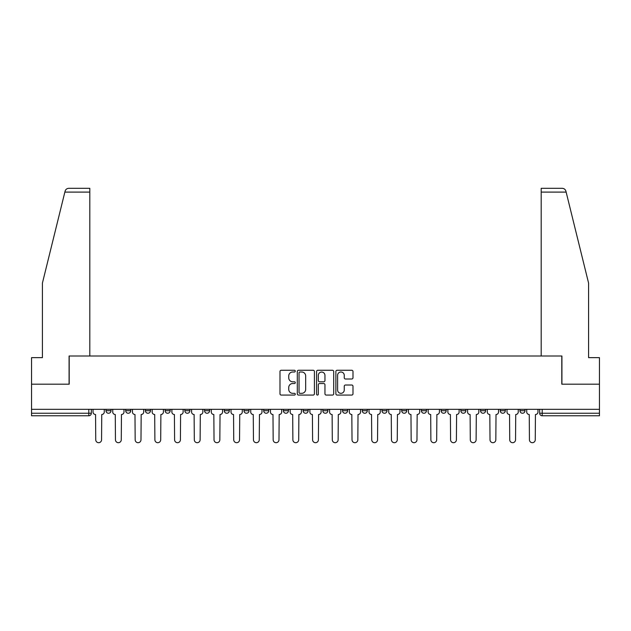 <?xml version="1.0" encoding="UTF-8"?>
<svg xmlns="http://www.w3.org/2000/svg" width="631" height="631" viewBox="0 0 631 631"><rect width="100%" height="100%" fill="white"/><g stroke="black" fill="none" stroke-linecap="round" stroke-linejoin="round"><path stroke-width="0.95" d="M295.284 371.131A0.868 0.868 0 0 0 294.417 370.263L281.237 370.263A1.238 1.238 0 0 0 279.99 371.501L279.99 393.831A1.238 1.238 0 0 0 281.237 395.069L294.417 395.069A0.868 0.868 0 0 0 295.284 394.201A0.868 0.868 0 0 0 294.417 393.334L292.705 393.334A3.967 3.967 0 0 1 288.738 389.366L288.738 387.505A3.967 3.967 0 0 1 292.705 383.53L294.417 383.53A0.868 0.868 0 0 0 295.284 382.662A0.868 0.868 0 0 0 294.417 381.794L292.705 381.794A3.967 3.967 0 0 1 288.738 377.827L288.738 375.966A3.967 3.967 0 0 1 292.705 371.998L294.417 371.998A0.868 0.868 0 0 0 295.284 371.131M519.968 410.718L519.968 409.33L519.968 410.718A2.524 2.524 0 0 0 522.492 413.25A2.524 2.524 0 0 1 519.968 410.718L525.016 410.718A2.524 2.524 0 0 1 522.492 413.25M303.117 409.33L303.117 410.718L308.173 410.718A2.524 2.524 0 0 1 305.641 413.25A2.524 2.524 0 0 1 303.117 410.718L303.117 409.33M283.406 409.33L283.406 410.718L288.454 410.718A2.524 2.524 0 0 1 285.93 413.25A2.524 2.524 0 0 1 283.406 410.718L283.406 409.33M184.836 410.718L184.836 409.33L184.836 410.718A2.524 2.524 0 0 0 187.36 413.25A2.524 2.524 0 0 1 184.836 410.718L189.892 410.718A2.524 2.524 0 0 1 187.36 413.25M145.406 409.33L145.406 410.718L150.462 410.718A2.524 2.524 0 0 1 147.938 413.25A2.524 2.524 0 0 1 145.406 410.718L145.406 409.33M125.695 410.718L125.695 409.33L125.695 410.718A2.524 2.524 0 0 0 128.219 413.25A2.524 2.524 0 0 1 125.695 410.718L130.751 410.718A2.524 2.524 0 0 1 128.219 413.25A2.524 2.524 0 0 0 130.751 410.718A2.524 2.524 0 0 1 128.219 413.25M105.984 410.718L105.984 409.33L105.984 410.718A2.524 2.524 0 0 0 108.508 413.25A2.524 2.524 0 0 1 105.984 410.718L111.032 410.718A2.524 2.524 0 0 1 108.508 413.25A2.524 2.524 0 0 0 111.032 410.718A2.524 2.524 0 0 1 108.508 413.25M351.751 379.002A1.238 1.238 0 0 0 352.989 377.764L352.989 371.501A1.238 1.238 0 0 0 351.751 370.263L337.112 370.263A1.238 1.238 0 0 0 335.873 371.501L335.873 393.831A1.238 1.238 0 0 0 337.112 395.069L351.751 395.069A1.238 1.238 0 0 0 352.989 393.831L352.989 386.259A1.238 1.238 0 0 0 351.751 385.02L345.488 385.02A1.238 1.238 0 0 0 344.25 386.259L344.25 390.013A3.321 3.321 0 0 1 340.929 393.334A3.321 3.321 0 0 1 337.609 390.013L337.609 375.319A3.321 3.321 0 0 1 340.929 371.998A3.321 3.321 0 0 1 344.25 375.319L344.25 377.764A1.238 1.238 0 0 0 345.488 379.002L351.751 379.002M64.859 192.1L65.088 191.193C65.656 189.403 66.886 188.44 68.763 188.306L89.807 188.306L89.807 192.1L64.859 192.1L42.419 283.09L42.419 357.643L31.55 357.643L31.55 384.184L69.205 384.184L69.205 356.002L561.795 356.002L561.795 384.184L599.45 384.184L599.45 409.33L31.55 409.33L31.55 413.25L91.321 413.25L91.321 409.33M89.807 192.1L89.807 356.002L69.079 356.002L69.079 384.184L31.55 384.184L31.55 409.33M314.412 371.501A1.238 1.238 0 0 0 313.173 370.263L298.534 370.263A1.238 1.238 0 0 0 297.296 371.501L297.296 393.831A1.238 1.238 0 0 0 298.534 395.069L313.173 395.069A1.238 1.238 0 0 0 314.412 393.831L314.412 371.501M317.827 370.263L332.466 370.263A1.238 1.238 0 0 1 333.704 371.501L333.704 393.831A1.238 1.238 0 0 1 332.466 395.069L326.195 395.069A1.238 1.238 0 0 1 324.957 393.831L324.957 384.776A1.238 1.238 0 0 0 323.719 383.53L319.562 383.53A1.238 1.238 0 0 0 318.324 384.776L318.324 394.201A0.868 0.868 0 0 1 317.456 395.069A0.868 0.868 0 0 1 316.588 394.201L316.588 371.501A1.238 1.238 0 0 1 317.827 370.263M539.679 409.33L539.679 413.25L599.45 413.25L599.45 415.774L542.203 415.774A2.524 2.524 0 0 1 539.679 413.25M599.45 409.33L599.45 413.25M91.321 413.25A2.524 2.524 0 0 1 88.797 415.774A2.524 2.524 0 0 0 91.321 413.25A2.524 2.524 0 0 1 88.797 415.774L31.55 415.774L31.55 413.25M525.016 409.33L525.016 410.718L525.016 409.33M505.305 409.33L505.305 410.718A2.524 2.524 0 0 1 502.781 413.25A2.524 2.524 0 0 1 500.249 410.718L505.305 410.718A2.524 2.524 0 0 1 502.781 413.25A2.524 2.524 0 0 0 505.305 410.718L505.305 409.33M500.249 409.33L500.249 410.718M485.594 409.33L485.594 410.718A2.524 2.524 0 0 1 483.062 413.25A2.524 2.524 0 0 1 480.538 410.718L485.594 410.718L485.594 409.33M480.538 409.33L480.538 410.718M465.875 409.33L465.875 410.718A2.524 2.524 0 0 1 463.351 413.25A2.524 2.524 0 0 1 460.827 410.718L465.875 410.718M460.827 409.33L460.827 410.718M446.164 409.33L446.164 410.718A2.524 2.524 0 0 1 443.64 413.25A2.524 2.524 0 0 1 441.108 410.718L446.164 410.718L446.164 409.33M441.108 409.33L441.108 410.718M426.453 409.33L426.453 410.718A2.524 2.524 0 0 1 423.922 413.25A2.524 2.524 0 0 1 421.398 410.718L426.453 410.718L426.453 409.33M421.398 409.33L421.398 410.718M406.735 409.33L406.735 410.718A2.524 2.524 0 0 1 404.211 413.25A2.524 2.524 0 0 1 401.687 410.718L406.735 410.718M401.687 409.33L401.687 410.718M387.024 409.33L387.024 410.718A2.524 2.524 0 0 1 384.5 413.25A2.524 2.524 0 0 1 381.968 410.718L387.024 410.718M381.968 409.33L381.968 410.718M367.313 409.33L367.313 410.718A2.524 2.524 0 0 1 364.781 413.25A2.524 2.524 0 0 1 362.257 410.718A2.524 2.524 0 0 0 364.781 413.25M362.257 409.33L362.257 410.718L367.313 410.718M347.594 409.33L347.594 410.718A2.524 2.524 0 0 1 345.07 413.25A2.524 2.524 0 0 1 342.546 410.718L347.594 410.718L347.594 409.33M342.546 409.33L342.546 410.718M327.883 409.33L327.883 410.718A2.524 2.524 0 0 1 325.359 413.25A2.524 2.524 0 0 1 322.827 410.718L327.883 410.718A2.524 2.524 0 0 1 325.359 413.25A2.524 2.524 0 0 0 327.883 410.718L327.883 409.33M322.827 409.33L322.827 410.718M308.173 409.33L308.173 410.718M288.454 409.33L288.454 410.718L288.454 409.33M268.743 409.33L268.743 410.718A2.524 2.524 0 0 1 266.219 413.25A2.524 2.524 0 0 1 263.687 410.718L268.743 410.718L268.743 409.33M263.687 409.33L263.687 410.718M249.032 409.33L249.032 410.718A2.524 2.524 0 0 1 246.5 413.25A2.524 2.524 0 0 1 243.976 410.718L249.032 410.718M243.976 409.33L243.976 410.718M229.313 409.33L229.313 410.718A2.524 2.524 0 0 1 226.789 413.25A2.524 2.524 0 0 1 224.265 410.718L229.313 410.718M224.265 409.33L224.265 410.718M209.602 409.33L209.602 410.718A2.524 2.524 0 0 1 207.078 413.25A2.524 2.524 0 0 1 204.547 410.718L209.602 410.718A2.524 2.524 0 0 1 207.078 413.25A2.524 2.524 0 0 0 209.602 410.718M204.547 409.33L204.547 410.718M189.892 409.33L189.892 410.718M170.173 409.33L170.173 410.718A2.524 2.524 0 0 1 167.649 413.25A2.524 2.524 0 0 1 165.125 410.718L170.173 410.718A2.524 2.524 0 0 1 167.649 413.25A2.524 2.524 0 0 0 170.173 410.718L170.173 409.33M165.125 409.33L165.125 410.718M150.462 409.33L150.462 410.718L150.462 409.33M130.751 409.33L130.751 410.718L130.751 409.33M111.032 409.33L111.032 410.718L111.032 409.33M299.899 371.998A0.868 0.868 0 0 0 299.031 372.866L299.031 392.466A0.868 0.868 0 0 0 299.899 393.334L301.697 393.334A3.967 3.967 0 0 0 305.672 389.366L305.672 375.966A3.967 3.967 0 0 0 301.697 371.998L299.899 371.998M324.957 375.374A3.321 3.321 0 0 0 321.636 372.061A3.321 3.321 0 0 0 318.324 375.374L318.324 380.556A1.238 1.238 0 0 0 319.562 381.794L323.719 381.794A1.238 1.238 0 0 0 324.957 380.556L324.957 375.374M93.025 411.98L93.025 409.33L93.025 411.98A2.524 2.524 0 0 0 95.557 414.512L95.746 439.783A2.903 2.903 0 0 0 98.649 442.694A2.903 2.903 0 0 0 101.559 439.783L101.749 414.512A2.524 2.524 0 0 0 104.273 411.98L104.273 409.33L104.273 411.98M95.557 414.512L95.746 439.783M101.559 439.783L101.749 414.512M112.744 411.98L112.744 409.33L112.744 411.98A2.524 2.524 0 0 0 115.268 414.512L115.457 439.783A2.903 2.903 0 0 0 118.368 442.694A2.903 2.903 0 0 0 121.27 439.783L121.46 414.512A2.524 2.524 0 0 0 123.991 411.98L123.991 409.33L123.991 411.98M132.455 411.98L132.455 409.33L132.455 411.98A2.524 2.524 0 0 0 134.979 414.512L135.176 439.783A2.903 2.903 0 0 0 138.079 442.694A2.903 2.903 0 0 0 140.981 439.783L141.178 414.512A2.524 2.524 0 0 0 143.702 411.98L143.702 409.33L143.702 411.98M65.088 191.193C65.435 190.176 65.435 190.176 65.088 191.193M566.141 192.1L565.912 191.193C565.565 190.176 565.565 190.176 565.912 191.193C565.565 190.176 565.565 190.176 565.912 191.193C565.344 189.403 564.114 188.44 562.237 188.306L541.193 188.306L541.193 356.002L561.921 356.002L561.921 384.184L599.45 384.184L599.45 357.643L588.581 357.643L588.581 283.09L566.141 192.1L541.193 192.1M115.268 414.512L115.457 439.783M121.27 439.783L121.46 414.512M134.979 414.512L135.176 439.783M140.981 439.783L141.178 414.512M152.166 411.98L152.166 409.33L152.166 411.98A2.524 2.524 0 0 0 154.698 414.512L154.887 439.783A2.903 2.903 0 0 0 157.789 442.694A2.903 2.903 0 0 0 160.7 439.783L160.889 414.512A2.524 2.524 0 0 0 163.413 411.98L163.413 409.33L163.413 411.98M171.884 411.98L171.884 409.33L171.884 411.98A2.524 2.524 0 0 0 174.408 414.512L174.598 439.783A2.903 2.903 0 0 0 177.508 442.694A2.903 2.903 0 0 0 180.411 439.783L180.6 414.512A2.524 2.524 0 0 0 183.132 411.98L183.132 409.33L183.132 411.98M191.595 411.98L191.595 409.33L191.595 411.98A2.524 2.524 0 0 0 194.119 414.512L194.316 439.783A2.903 2.903 0 0 0 197.219 442.694A2.903 2.903 0 0 0 200.122 439.783L200.319 414.512A2.524 2.524 0 0 0 202.843 411.98L202.843 409.33L202.843 411.98M154.698 414.512L154.887 439.783M160.7 439.783L160.889 414.512M174.408 414.512L174.598 439.783M180.411 439.783L180.6 414.512M194.119 414.512L194.316 439.783M200.122 439.783L200.319 414.512M211.306 411.98L211.306 409.33L211.306 411.98A2.524 2.524 0 0 0 213.838 414.512L214.027 439.783A2.903 2.903 0 0 0 216.93 442.694A2.903 2.903 0 0 0 219.84 439.783L220.03 414.512A2.524 2.524 0 0 0 222.554 411.98L222.554 409.33L222.554 411.98M213.838 414.512L214.027 439.783M219.84 439.783L220.03 414.512M231.025 411.98L231.025 409.33L231.025 411.98A2.524 2.524 0 0 0 233.549 414.512L233.738 439.783A2.903 2.903 0 0 0 236.649 442.694A2.903 2.903 0 0 0 239.551 439.783L239.741 414.512A2.524 2.524 0 0 0 242.272 411.98L242.272 409.33L242.272 411.98M233.549 414.512L233.738 439.783M239.551 439.783L239.741 414.512M250.736 411.98L250.736 409.33L250.736 411.98A2.524 2.524 0 0 0 253.26 414.512L253.457 439.783A2.903 2.903 0 0 0 256.36 442.694A2.903 2.903 0 0 0 259.262 439.783L259.459 414.512A2.524 2.524 0 0 0 261.983 411.98L261.983 409.33L261.983 411.98M253.26 414.512L253.457 439.783M259.262 439.783L259.459 414.512M270.447 411.98L270.447 409.33L270.447 411.98A2.524 2.524 0 0 0 272.978 414.512L273.168 439.783A2.903 2.903 0 0 0 276.07 442.694A2.903 2.903 0 0 0 278.981 439.783L279.17 414.512A2.524 2.524 0 0 0 281.694 411.98L281.694 409.33L281.694 411.98M272.978 414.512L273.168 439.783M278.981 439.783L279.17 414.512M290.165 411.98L290.165 409.33L290.165 411.98A2.524 2.524 0 0 0 292.689 414.512L292.879 439.783A2.903 2.903 0 0 0 295.789 442.694A2.903 2.903 0 0 0 298.692 439.783L298.881 414.512A2.524 2.524 0 0 0 301.413 411.98L301.413 409.33L301.413 411.98M292.689 414.512L292.879 439.783M298.692 439.783L298.881 414.512M309.876 411.98L309.876 409.33L309.876 411.98A2.524 2.524 0 0 0 312.4 414.512L312.597 439.783A2.903 2.903 0 0 0 315.5 442.694A2.903 2.903 0 0 0 318.403 439.783L318.6 414.512A2.524 2.524 0 0 0 321.124 411.98L321.124 409.33L321.124 411.98M312.4 414.512L312.597 439.783M318.403 439.783L318.6 414.512M329.587 411.98L329.587 409.33L329.587 411.98A2.524 2.524 0 0 0 332.119 414.512L332.308 439.783A2.903 2.903 0 0 0 335.211 442.694A2.903 2.903 0 0 0 338.121 439.783L338.311 414.512A2.524 2.524 0 0 0 340.835 411.98L340.835 409.33L340.835 411.98M332.119 414.512L332.308 439.783M338.121 439.783L338.311 414.512M349.306 411.98L349.306 409.33L349.306 411.98A2.524 2.524 0 0 0 351.83 414.512L352.019 439.783A2.903 2.903 0 0 0 354.93 442.694A2.903 2.903 0 0 0 357.832 439.783L358.022 414.512A2.524 2.524 0 0 0 360.553 411.98L360.553 409.33L360.553 411.98M351.83 414.512L352.019 439.783M357.832 439.783L358.022 414.512M369.017 411.98L369.017 409.33L369.017 411.98A2.524 2.524 0 0 0 371.541 414.512L371.738 439.783A2.903 2.903 0 0 0 374.64 442.694A2.903 2.903 0 0 0 377.543 439.783L377.74 414.512A2.524 2.524 0 0 0 380.264 411.98L380.264 409.33L380.264 411.98M371.541 414.512L371.738 439.783M377.543 439.783L377.74 414.512M388.728 411.98L388.728 409.33L388.728 411.98A2.524 2.524 0 0 0 391.259 414.512L391.449 439.783A2.903 2.903 0 0 0 394.351 442.694A2.903 2.903 0 0 0 397.262 439.783L397.451 414.512A2.524 2.524 0 0 0 399.975 411.98L399.975 409.33L399.975 411.98M391.259 414.512L391.449 439.783M397.262 439.783L397.451 414.512M408.446 411.98L408.446 409.33L408.446 411.98A2.524 2.524 0 0 0 410.97 414.512L411.16 439.783A2.903 2.903 0 0 0 414.07 442.694A2.903 2.903 0 0 0 416.973 439.783L417.162 414.512A2.524 2.524 0 0 0 419.694 411.98L419.694 409.33L419.694 411.98M410.97 414.512L411.16 439.783M416.973 439.783L417.162 414.512M428.157 411.98L428.157 409.33L428.157 411.98A2.524 2.524 0 0 0 430.681 414.512L430.878 439.783A2.903 2.903 0 0 0 433.781 442.694A2.903 2.903 0 0 0 436.684 439.783L436.881 414.512A2.524 2.524 0 0 0 439.405 411.98L439.405 409.33L439.405 411.98M430.681 414.512L430.878 439.783M436.684 439.783L436.881 414.512M447.868 411.98L447.868 409.33L447.868 411.98A2.524 2.524 0 0 0 450.4 414.512L450.589 439.783A2.903 2.903 0 0 0 453.492 442.694A2.903 2.903 0 0 0 456.402 439.783L456.592 414.512A2.524 2.524 0 0 0 459.116 411.98L459.116 409.33L459.116 411.98M450.4 414.512L450.589 439.783M456.402 439.783L456.592 414.512M467.587 411.98L467.587 409.33L467.587 411.98A2.524 2.524 0 0 0 470.111 414.512L470.3 439.783A2.903 2.903 0 0 0 473.211 442.694A2.903 2.903 0 0 0 476.113 439.783L476.302 414.512A2.524 2.524 0 0 0 478.834 411.98L478.834 409.33L478.834 411.98M470.111 414.512L470.3 439.783M476.113 439.783L476.302 414.512M487.298 411.98L487.298 409.33L487.298 411.98A2.524 2.524 0 0 0 489.822 414.512L490.019 439.783A2.903 2.903 0 0 0 492.921 442.694A2.903 2.903 0 0 0 495.824 439.783L496.021 414.512A2.524 2.524 0 0 0 498.545 411.98L498.545 409.33L498.545 411.98M489.822 414.512L490.019 439.783M495.824 439.783L496.021 414.512M507.008 411.98L507.008 409.33L507.008 411.98A2.524 2.524 0 0 0 509.54 414.512L509.73 439.783A2.903 2.903 0 0 0 512.632 442.694A2.903 2.903 0 0 0 515.543 439.783L515.732 414.512A2.524 2.524 0 0 0 518.256 411.98L518.256 409.33L518.256 411.98M509.54 414.512L509.73 439.783M515.543 439.783L515.732 414.512M526.727 411.98L526.727 409.33L526.727 411.98A2.524 2.524 0 0 0 529.251 414.512L529.441 439.783A2.903 2.903 0 0 0 532.351 442.694A2.903 2.903 0 0 0 535.254 439.783L535.443 414.512A2.524 2.524 0 0 0 537.975 411.98L537.975 409.33L537.975 411.98M529.251 414.512L529.441 439.783M535.254 439.783L535.443 414.512M88.797 409.33L88.797 415.774M542.203 409.33L542.203 415.774"/></g></svg>

